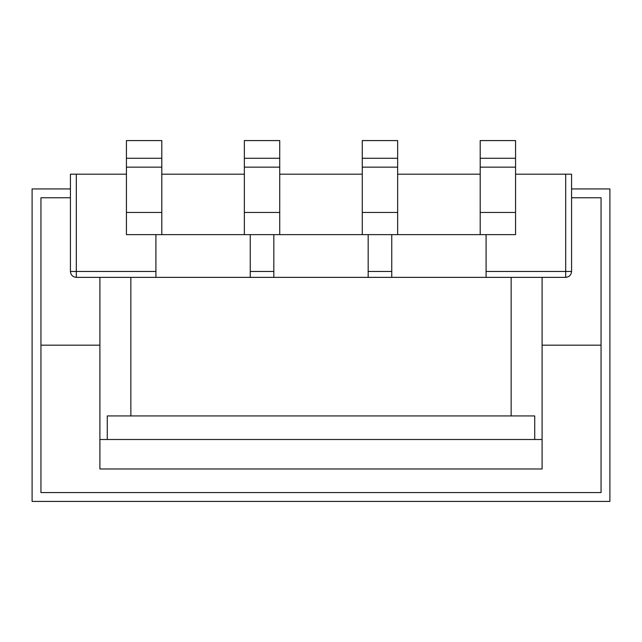 <?xml version="1.0" encoding="UTF-8"?>
<svg xmlns="http://www.w3.org/2000/svg" width="642" height="642" viewBox="0 0 642 642"><rect width="100%" height="100%" fill="white"/><g stroke="black" fill="none" stroke-linecap="round" stroke-linejoin="round"><path stroke-width="0.96" d="M130.856 277.368L130.856 415.928M511.144 277.368L511.144 415.928M107.27 415.928L534.73 415.928L534.73 439.505L107.27 439.505L107.27 415.928M565.682 277.368L565.682 271.478L571.573 271.478C571.203 275.033 569.237 276.999 565.682 277.368L76.318 277.368C72.763 276.999 70.797 275.033 70.427 271.478L70.427 174.191L126.434 174.191M273.829 277.368L273.829 271.478L250.252 271.478L250.252 277.368M368.171 277.368L368.171 234.627L273.829 234.627L273.829 271.478M391.748 277.368L391.748 234.627L486.082 234.627L486.082 277.368M155.918 277.368L155.918 234.627L250.252 234.627L250.252 271.478M273.829 234.627L250.252 234.627M397.647 167.137L362.273 167.137L362.273 140.582L397.647 140.582L397.647 234.627M362.273 234.627L362.273 167.137M368.171 234.627L391.748 234.627M279.727 234.627L279.727 212.462L244.353 212.462L244.353 234.627M515.566 167.137L480.192 167.137L480.192 140.582L515.566 140.582L515.566 234.627L486.082 234.627M480.192 234.627L480.192 167.137M571.573 271.478L571.573 174.191L515.566 174.191M161.808 234.627L161.808 212.462L126.434 212.462L126.434 234.627L155.918 234.627M244.353 212.462L244.353 158.269L279.727 158.269L279.727 212.462M126.434 212.462L126.434 158.269L161.808 158.269L161.808 212.462M279.727 158.269L279.727 140.582L244.353 140.582L244.353 158.269M161.808 174.191L244.353 174.191M279.727 174.191L362.273 174.191M397.647 174.191L480.192 174.191M161.808 158.269L161.808 140.582L126.434 140.582L126.434 158.269M397.647 158.269L362.273 158.269M515.566 158.269L480.192 158.269M601.056 492.574L40.944 492.574L40.944 197.776L70.427 197.776L40.944 197.776L40.944 492.574L601.056 492.574L601.056 197.776L601.056 492.574M99.903 439.505L99.903 345.171L40.944 345.171L99.903 345.171L99.903 468.989L542.097 468.989L542.097 345.171L542.097 439.505L99.903 439.505M601.056 345.171L542.097 345.171L542.097 277.368L542.097 345.171L601.056 345.171M571.573 197.776L601.056 197.776L571.573 197.776M99.903 277.368L99.903 345.171L99.903 277.368M70.427 188.933L32.1 188.933L32.1 501.418L609.9 501.418L609.9 188.933L571.573 188.933M391.748 271.478L368.171 271.478M486.082 271.478L565.682 271.478L565.682 174.191M76.318 174.191L76.318 271.478L155.918 271.478M70.427 271.478L76.318 271.478L76.318 277.368M397.647 212.462L362.273 212.462M515.566 212.462L480.192 212.462M244.353 167.137L279.727 167.137M126.434 167.137L161.808 167.137"/></g></svg>
